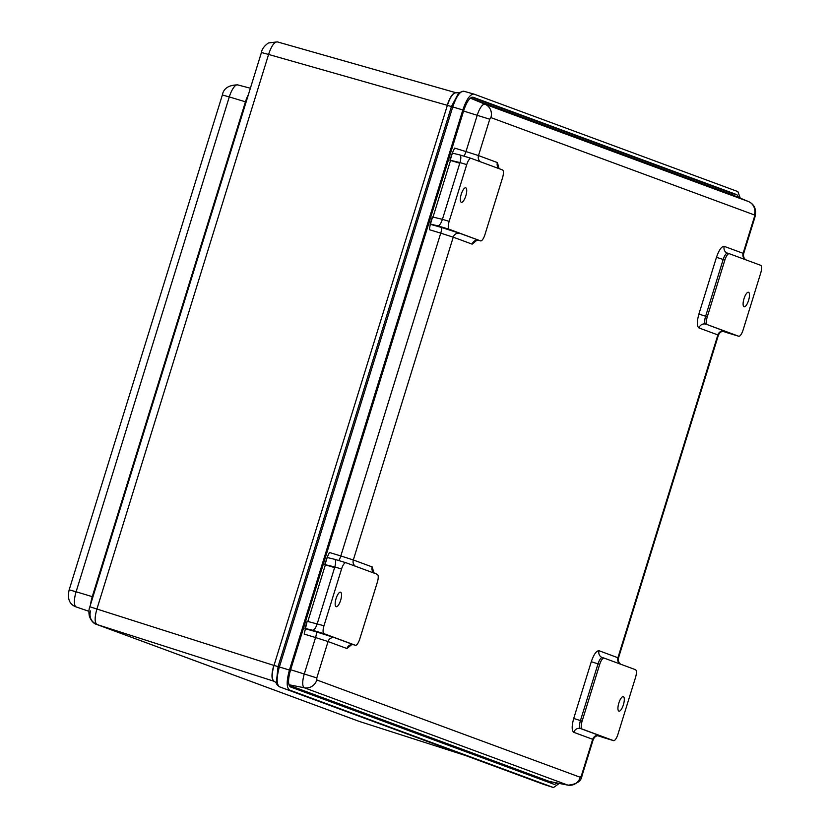 <?xml version="1.0" encoding="UTF-8"?>
<svg xmlns="http://www.w3.org/2000/svg" width="829" height="829" viewBox="0 0 829 829"><rect width="100%" height="100%" fill="white"/><g stroke="black" fill="none" stroke-linecap="round" stroke-linejoin="round"><path stroke-width="1.24" d="M456.023 92.744L277.456 41.916C274.389 41.678 271.435 45.864 268.586 54.445L447.173 105.283C450.106 96.724 453.059 92.547 456.033 92.755M261.995 52.673L268.586 54.445L97.003 608.735C94.496 617.46 94.527 622.734 97.086 624.569L273.871 681.22C271.394 679.417 271.363 674.132 273.788 665.386L90.423 606.963M90.444 610.921C89.035 617.481 91.252 622.03 97.086 624.569L96.682 624.434C93.698 623.657 91.294 621.025 89.459 616.538C88.62 612.693 88.765 609.419 89.874 606.724L261.456 52.445C261.871 49.212 264.182 46.051 268.378 42.973L277.342 41.875M359.237 721.406L97.086 624.569M465.359 755.468L359.112 721.365L465.328 755.457M447.173 105.293L462.831 109.956C466.53 99.19 470.261 93.915 474.022 94.123L737.883 191.592L740.256 198.141M463.691 91.19L458.779 92.744L451.432 106.526L278.057 666.62L279.373 666.993L452.748 106.9C456.406 96.268 460.105 91.045 463.836 91.231L474.022 94.123M557.534 783.094L554.373 784.421L290.513 686.951C287.953 685.023 287.922 679.511 290.43 670.402L463.805 110.309C466.872 101.418 469.96 97.055 473.069 97.221L736.919 194.691L738.629 197.468M462.831 109.956L289.445 670.05C286.419 681.055 286.451 687.728 289.549 690.049L553.482 787.55L559.254 783.426M551.938 781.985L550.197 782.877M471.888 97.221L731.831 193.24L733.354 195.281M550 781.581A14.86 4.767 -73.2 0 1 549.762 781.55A14.86 4.767 -73.2 0 1 549.523 781.488L289.124 685.293M470.426 98.071L731.251 194.421A14.86 4.767 -73.2 0 1 731.302 194.442A14.86 4.767 -73.2 0 1 731.365 194.463M452.282 153.106L449.909 160.173L459.991 162.577C461.162 158.266 461.1 155.707 459.805 154.909L452.282 153.106L454.603 148.101L465.991 151.572L477.245 115.21A13.015 4.176 -73.2 0 1 485.017 104.226L748.483 201.551A13.015 4.176 -73.2 0 1 748.535 201.571L731.302 194.442M433.018 217.074L450.551 160.443L449.909 160.173M429.349 229.685L430.324 224.048L437.847 225.861C439.422 225.747 440.945 223.581 442.417 219.333L432.334 216.929L430.075 224.234L441.183 227.364A5.575 1.285 -73 0 1 440.738 233.156L429.349 229.685M327.103 557.492L324.73 564.559L334.812 566.963C335.983 562.653 335.921 560.093 334.626 559.295L327.103 557.492L329.424 552.487L340.812 555.958L440.738 233.156L453.235 237.167L353.32 559.969L372.211 566.943L373.827 572.735M304.17 634.071L307.155 621.315L304.896 628.62L316.004 631.75A5.575 1.285 -73 0 1 315.559 637.542L304.17 634.071M307.839 621.46L325.372 564.829L324.73 564.559M729.219 253.684L729.261 253.695A7.43 2.383 106.8 0 1 729.302 253.715L760.628 265.29A7.43 2.383 -73.2 0 1 760.67 273.207L743.105 329.963A7.43 2.383 106.8 0 1 738.712 336.242A7.43 2.383 106.8 0 1 738.67 336.232L722.774 331.32M597.595 735.706L613.491 740.618A7.43 2.383 106.8 0 0 613.533 740.629L582.165 729.043A7.43 2.383 106.8 0 1 582.124 721.126L599.699 664.371A7.43 2.383 106.8 0 1 604.082 658.081L602.403 657.573A7.43 2.383 106.8 0 0 598.01 663.853L591.284 661.708C593.854 654.309 596.434 650.651 599.046 650.734L618.486 657.957L718.411 335.154L717.862 334.926L617.937 657.718A5.575 5.275 110.3 0 0 620.102 663.998M602.279 737.219L613.533 740.629A7.43 2.383 106.8 0 0 617.926 734.349L635.491 677.594A7.43 2.383 106.8 0 0 635.449 669.666L604.123 658.102A7.43 2.383 106.8 0 0 604.082 658.081M729.261 253.695A7.43 2.383 106.8 0 0 724.878 259.985L707.303 316.74A7.43 2.383 106.8 0 0 707.344 324.657L738.67 336.232M459.805 154.909L471.11 158.339A7.43 2.383 106.8 0 0 471.11 158.339L502.478 169.924A7.43 2.383 106.8 0 1 502.519 177.841L484.955 234.597A7.43 2.383 106.8 0 1 480.561 240.887A7.43 2.383 106.8 0 1 480.519 240.866L459.94 233.374A5.575 5.275 -69.7 0 0 453.235 237.167L472.136 244.151L476.841 240.275M450.551 160.443L459.784 163.23M471.11 158.339A7.43 2.383 106.8 0 0 466.717 164.619L449.152 221.374A7.43 2.383 106.8 0 0 449.194 229.291L480.519 240.866M324.015 633.677L312.668 630.247C314.243 630.133 315.766 627.967 317.238 623.719L334.812 566.963L341.548 569.005L323.973 625.76A7.43 2.383 106.8 0 0 324.015 633.677L355.34 645.252A7.43 2.383 106.8 0 0 355.382 645.263A7.43 2.383 106.8 0 0 359.776 638.983L377.34 582.227A7.43 2.383 106.8 0 0 377.299 574.31L345.973 562.736A7.43 2.383 -73.2 0 1 345.973 562.736L334.626 559.295M325.372 564.829L334.605 567.616M312.668 630.247L305.238 628.465M748.577 300.357A7.575 2.425 -73.2 0 1 744.1 306.771A7.575 2.425 -73.2 0 1 743.965 298.813A7.575 2.425 -73.2 0 1 748.494 292.264A7.575 2.425 -73.2 0 1 748.577 300.357M618.838 703.065A7.575 2.425 -73.2 0 1 623.315 696.65A7.575 2.425 -73.2 0 1 623.439 704.609A7.575 2.425 -73.2 0 1 618.921 711.158A7.575 2.425 -73.2 0 1 618.838 703.065M465.815 195.903A7.575 2.435 -73.2 0 1 461.338 202.317A7.575 2.435 -73.2 0 1 461.204 194.359A7.575 2.435 -73.2 0 1 465.722 187.81A7.575 2.435 -73.2 0 1 465.815 195.903M341.548 569.005A7.43 2.383 -73.2 0 1 345.931 562.725M336.066 598.6A7.575 2.435 -73.2 0 1 340.553 592.196A7.575 2.435 -73.2 0 1 340.678 600.155A7.575 2.435 -73.2 0 1 336.159 606.704A7.575 2.435 -73.2 0 1 336.066 598.6M323.973 625.76L307.435 621.367M449.152 221.374L442.417 219.333L459.991 162.577L466.717 164.619M90.641 604.258A14.86 4.767 -73.2 0 1 92.268 596.652L245.446 101.812A14.86 4.767 -73.2 0 1 248.379 94.682M277.456 41.916L455.815 92.693M543.482 784.317L279.394 686.775C277.052 684.858 276.026 683.542 276.326 682.806L278.057 666.62L273.995 665.438L447.37 105.345C450.302 96.827 453.256 92.651 456.24 92.807L458.986 92.579M273.871 681.22L274.078 681.283C271.611 679.438 271.591 674.164 273.995 665.438L273.788 665.386M463.836 91.231L473.742 94.04M274.544 681.459L276.409 683.055M279.394 686.775L279.477 686.795C276.409 684.474 276.368 677.873 279.373 666.993L289.445 670.05M553.482 787.55L543.182 784.213M736.919 194.691L731.831 193.24M553.409 787.519L289.549 690.049M549.523 781.488L567.844 785.115L304.378 687.79L288.938 684.733M568.331 785.198A13.015 4.176 -73.2 0 1 568.052 785.167A13.015 4.176 -73.2 0 1 567.844 785.115A11.14 10.549 -69.7 0 0 580.279 777.291L316.813 679.967A11.14 10.549 110.3 0 1 304.378 687.79A13.015 4.176 -73.2 0 1 304.305 673.904L315.559 637.542L328.056 641.553L316.802 677.915L316.813 679.967M731.251 194.421L748.483 201.551A11.14 10.549 -69.7 0 1 754.359 214.929L754.369 216.98L743.116 253.332L743.665 253.57L754.918 217.208L754.369 216.98M470.333 98.143L485.017 104.226A11.14 10.549 110.3 0 1 490.892 117.594L754.359 214.929M463.577 111.045L489.752 119.221L490.892 117.594M290.637 669.739L316.802 677.915M580.279 777.291L581.43 775.664L581.968 775.903C581.274 781.219 576.632 784.307 568.052 785.167L549.762 781.55M597.844 735.302L599.388 735.706C596.683 735.333 594.631 736.608 593.232 739.541L592.683 739.302L581.43 775.664M463.805 156.121A5.575 1.285 -73 0 0 465.991 151.572L478.499 155.583L489.752 119.221M338.626 560.508A5.575 1.285 -73 0 0 340.812 555.958L353.32 559.969A5.575 5.275 -69.7 0 0 355.475 566.248M724.401 331.289L724.556 331.134A5.575 5.275 110.3 0 0 717.862 334.926L698.961 327.942C696.847 326.284 696.826 321.662 698.888 314.077L716.463 257.322C719.023 249.923 721.613 246.265 724.225 246.358L743.116 253.332A5.575 5.275 110.3 0 0 745.281 259.612M480.654 161.862A5.575 5.275 -69.7 0 1 478.499 155.583L497.39 162.567L499.006 168.349M351.662 644.661L346.957 648.537L328.056 641.553A5.575 5.275 -69.7 0 1 334.761 637.76L353.662 644.744A5.575 5.275 -69.7 0 0 346.957 648.537M599.699 664.371L598.01 663.853L580.445 720.608A7.43 2.383 106.8 0 0 580.487 728.536L599.388 735.52A5.575 5.275 110.3 0 0 592.683 739.302L573.782 732.328C571.668 730.67 571.647 726.049 573.709 718.463L591.284 661.708M573.782 732.328A5.575 5.275 -69.7 0 1 580.487 728.536L582.165 729.043M604.04 658.071L602.445 657.594A7.43 2.383 106.8 0 0 602.403 657.573L602.165 657.49A5.575 5.275 110.3 0 1 599.046 650.734M724.556 331.134L707.344 324.657M316.004 631.75L334.761 637.76M450.188 160.225L452.375 153.127M459.898 154.94L471.069 158.329M430.417 224.079L432.614 216.98M441.183 227.364L459.94 233.374M437.847 225.861L449.194 229.291M325.009 564.611L327.206 557.513M345.89 562.704L334.719 559.326M355.34 645.252L353.662 644.744A7.43 2.383 106.8 0 0 353.703 644.755A7.43 2.383 106.8 0 0 353.745 644.765L351.03 644.661M582.124 721.126L573.709 718.463M374.376 573.233A5.575 5.275 110.3 0 1 372.211 566.943M476.209 240.275L478.882 240.369A7.43 2.383 106.8 0 0 478.924 240.379A7.43 2.383 106.8 0 1 478.83 240.358A5.575 5.275 -69.7 0 0 472.136 244.151M499.555 168.847A5.575 5.275 110.3 0 1 497.39 162.567M727.551 253.177A5.575 5.275 110.3 0 1 724.225 246.358M727.344 253.104L727.582 253.187A7.43 2.383 106.8 0 0 727.582 253.187A7.43 2.383 106.8 0 0 723.189 259.467L716.463 257.322M724.878 259.985L723.189 259.467L705.624 316.232L698.888 314.077M707.303 316.74L705.624 316.232A7.43 2.383 106.8 0 0 705.666 324.149A5.575 5.275 -69.7 0 0 698.961 327.942M222.359 94.983C223.561 88.423 228.659 85.055 237.654 84.879L250.379 88.226L237.788 84.931A14.228 4.559 106.8 0 0 237.654 84.879A14.228 4.559 106.8 0 0 229.291 96.931L222.359 94.983L69.18 589.823L76.113 591.771L229.291 96.931L245.446 101.812M92.268 596.652L76.113 591.771A14.228 4.559 106.8 0 0 76.195 606.942A11.14 10.549 110.3 0 1 75.978 606.869L88.983 611.336M73.605 591.191L77.657 592.331M358.698 721.22L96.682 624.434M593.232 739.541L581.968 775.903M754.918 217.208C756.722 209.623 754.597 204.411 748.535 201.571M746.577 260.223C744.1 258.938 743.126 256.721 743.665 253.57M621.398 664.599C618.921 663.314 617.947 661.107 618.486 657.957M723.012 330.916L724.567 331.32C721.862 330.947 719.81 332.232 718.411 335.154M373.299 572.3L375.33 573.699M500.509 169.313L498.467 167.914M727.323 332.792L738.712 336.242M355.382 645.263L353.703 644.755M478.882 240.369L480.561 240.887M69.18 589.823C67.17 598.756 69.439 604.434 75.978 606.869"/></g></svg>
